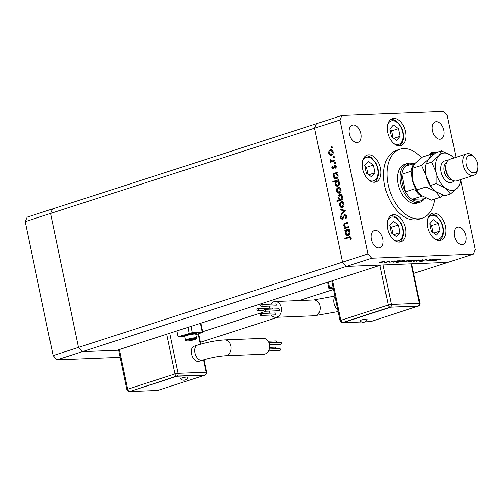 <?xml version="1.0" encoding="UTF-8"?>
<svg xmlns="http://www.w3.org/2000/svg" width="503" height="503" viewBox="0 0 503 503"><rect width="100%" height="100%" fill="white"/><g stroke="black" fill="none" stroke-linecap="round" stroke-linejoin="round"><path stroke-width="0.75" d="M118.57 350.214L82.297 351.666L78.518 347.391L50.539 213.454L314.582 128.19L316.532 123.681L314.582 128.19L342.562 262.12L314.582 128.19L339.971 119.991L367.951 253.921L371.73 258.196L346.341 266.395L342.562 262.12L346.341 266.395L82.297 351.666L116.998 350.277L381.041 265.006L346.341 266.395L447.934 262.333L413.24 263.717L411.75 264.201M202.665 331.722L266.074 311.244M299.216 300.543L333.533 289.458M371.73 258.196L473.323 254.134L413.673 273.393M277.87 317.248L200.408 342.266M367.951 253.921L78.518 347.391L50.539 213.454L52.482 208.952L27.093 217.151L25.15 221.653L53.129 355.59L56.908 359.865L120.06 357.337M455.982 157.294L447.293 115.696L443.514 111.415L341.921 115.483L52.482 208.952L50.539 213.454L25.15 221.653M56.908 359.865L82.297 351.666L78.518 347.391L53.129 355.59M407.285 163.506L404.745 164.33A20.372 12.6 72.1 0 0 398.131 184.23A20.372 12.6 72.1 0 0 417.27 203.099L419.804 202.275A20.372 12.6 -107.9 0 1 400.671 183.406A20.372 12.6 -107.9 0 1 407.285 163.506A20.372 12.6 -107.9 0 1 413.233 163.796M421.501 157.665A36.216 22.396 72.1 0 0 399.879 149.253A36.216 22.396 72.1 0 0 388.115 184.632A36.216 22.396 72.1 0 0 422.136 218.176A36.216 22.396 72.1 0 0 434.711 199.062M399.879 149.253L396.496 150.347A36.216 22.396 72.1 0 0 384.726 185.72A36.216 22.396 72.1 0 0 418.754 219.27L422.136 218.176M445.532 226.463A14.147 8.746 72.1 0 0 432.24 213.36A14.147 8.746 72.1 0 0 427.644 227.18A14.147 8.746 72.1 0 0 440.936 240.283A14.147 8.746 72.1 0 0 445.532 226.463M405.487 228.066A14.147 8.746 72.1 0 0 392.202 214.963A14.147 8.746 72.1 0 0 387.606 228.777A14.147 8.746 72.1 0 0 400.891 241.886A14.147 8.746 72.1 0 0 405.487 228.066M380.52 168.178A14.147 8.746 72.1 0 0 367.228 155.075A14.147 8.746 72.1 0 0 362.632 168.895A14.147 8.746 72.1 0 0 375.923 181.998A14.147 8.746 72.1 0 0 380.52 168.178M405.556 131.755A14.147 8.746 72.1 0 0 392.265 118.651A14.147 8.746 72.1 0 0 387.668 132.471A14.147 8.746 72.1 0 0 400.96 145.574A14.147 8.746 72.1 0 0 405.556 131.755M435.994 152.642A14.147 8.746 72.1 0 0 431.983 152.484A14.147 8.746 72.1 0 0 428.82 154.955M349.396 133.999A9.054 5.596 -107.9 0 1 352.333 125.159A9.054 5.596 -107.9 0 1 360.84 133.547A9.054 5.596 -107.9 0 1 357.897 142.387A9.054 5.596 -107.9 0 1 349.396 133.999M454.404 236.07A9.054 5.596 -107.9 0 1 457.346 227.224A9.054 5.596 -107.9 0 1 465.847 235.611A9.054 5.596 -107.9 0 1 462.911 244.458A9.054 5.596 -107.9 0 1 454.404 236.07M382.858 238.931A9.054 5.596 72.1 0 0 374.351 230.544A9.054 5.596 72.1 0 0 371.409 239.39A9.054 5.596 72.1 0 0 379.916 247.778A9.054 5.596 72.1 0 0 382.858 238.931M443.835 130.22A9.054 5.596 72.1 0 0 435.328 121.839A9.054 5.596 72.1 0 0 432.385 130.679A9.054 5.596 72.1 0 0 440.892 139.067A9.054 5.596 72.1 0 0 443.835 130.22M473.323 254.134L475.272 249.626L460.779 180.263M345.938 227.337L348.686 226.564L348.83 227.255L344.505 228.651L344.36 227.96L345.14 227.708L343.838 225.847C343.706 224.244 344.291 223.307 345.592 223.043L347.799 222.326L347.944 223.018L344.945 224.074L344.392 225.797L345.938 227.337L346.705 227.306L346.033 227.331M345.253 214.297L344.58 214.322L346.642 216.001L345.838 218.755L345.398 218.201L346.033 216.196L344.718 215.014L342.996 218.686L342.185 219.409L340.405 217.962L340.977 215.592L341.474 216.095L341.028 217.843L342.015 218.73L344.92 214.259M346.504 215.523L344.718 215.014M342.411 218.711L341.845 218.755L342.732 218.698L343.386 217.944M345.31 210.405L341.537 214.467L341.38 213.718L344.146 210.832L340.606 209.99L340.449 209.242L345.31 210.405M342.398 207.456L340.701 207.179L339.538 205.274L339.802 202.91L341.185 201.64C342.587 201.363 343.53 202.093 344.021 203.828C344.278 205.639 343.738 206.846 342.398 207.456L341.877 207.55M340.474 202.979L341.902 201.615L341.185 201.64L341.688 201.552M339.412 193.171L337.714 192.894L336.551 190.989L336.821 188.625L338.198 187.355C339.607 187.078 340.55 187.808 341.034 189.543C341.292 191.354 340.751 192.561 339.412 193.171L338.89 193.265M337.488 188.694L338.915 187.33L338.198 187.355L338.708 187.267M336.406 178.892C334.998 179.15 334.055 178.408 333.558 176.66L333.961 174.107L333.162 174.365L333.017 173.673L337.35 172.278L337.488 172.969L336.74 173.208L338.047 175.239C338.293 177.062 337.746 178.282 336.406 178.892L335.91 178.986M331.722 147.486L331.093 147.008L331.452 146.203L332.081 146.687L331.596 147.511M331.508 155.339L329.811 155.062L328.648 153.157L328.918 150.793L330.295 149.523C331.697 149.246 332.646 149.976 333.131 151.711C333.388 153.522 332.848 154.729 331.508 155.339L330.987 155.433M329.584 150.862L331.012 149.498L330.295 149.523L330.804 149.435M333.803 157.439L333.175 156.955L333.533 156.156L334.162 156.64L333.678 157.458M331.848 160.985L334.816 160.161L334.96 160.847L330.628 162.249L330.484 161.557L331.125 161.35L330.125 160.212L330.144 159.564L331.848 160.985L332.634 160.954L331.967 160.979M335.099 163.645L334.47 163.161L334.828 162.362L335.457 162.846L334.973 163.664M333.168 169.002L331.741 167.945L332.055 166.311L332.527 166.656L332.269 167.776L333.005 168.316L334.646 165.368L336.243 166.606L335.991 168.404L335.495 168.077L335.721 166.814L334.816 166.047L333.785 168.524L332.892 169.052M333.464 168.298L334.074 167.971M336.111 166.179L334.816 166.047M337.928 186.185C336.526 186.437 335.576 185.695 335.086 183.953L335.52 181.388L332.936 182.218L332.791 181.533L338.871 179.571L339.016 180.256L338.268 180.502L339.569 182.526C339.814 184.356 339.267 185.569 337.928 186.185L337.431 186.273M338.959 195.692L340.374 194.328L339.657 194.353C341.065 194.095 342.015 194.837 342.505 196.585L342.103 199.138L342.901 198.88L343.046 199.565L336.972 201.533L336.828 200.842L339.362 200.024L338.022 198.012C337.771 196.183 338.318 194.969 339.657 194.353L340.16 194.259M348.221 235.442C346.812 235.7 345.869 234.958 345.372 233.216L345.775 230.657L344.976 230.915L344.832 230.229L349.164 228.827L349.302 229.519L348.554 229.758L349.862 231.789C350.107 233.612 349.56 234.832 348.221 235.442L347.724 235.536M350.635 238.215L349.786 237.435L344.945 238.919L344.8 238.227L349.906 236.693L351.251 238.057L350.956 240.132L350.415 239.874L350.635 238.215L351.276 238.189M427.11 260.472L427.179 260.818C426.362 260.793 426.638 260.579 428.003 260.164L430.662 259.429L427.789 260.642L433.429 259.322L429.097 260.717L426.67 260.743M427.669 260.271L427.789 260.642M422.633 261.082L423.243 260.139L426.274 259.561L426.506 259.919L423.683 260.12L422.633 261.082L420.018 261.573L419.684 261.302L422.162 261.107L422.476 260.629M426.274 259.561L426.506 259.919L426.431 259.561M425.783 260.032L425.639 259.617M423.249 260.139L423.256 260.799L423.124 260.177M419.948 261.258L420.018 261.573L419.684 261.302M422.445 259.762L419.854 261.088L421.3 260.139L416.446 261.227L422.445 259.762M418.251 259.906C419.295 259.894 419.181 260.108 417.918 260.548L413.095 261.176L418.968 260.007M408.939 260.277C409.983 260.271 409.876 260.485 408.606 260.919L403.783 261.547L409.656 260.378M399.621 260.648C400.658 260.648 400.539 260.862 399.275 261.302L393.271 262.151L397.596 260.755L400.319 260.755M384.349 261.264C385.392 261.252 385.285 261.466 384.015 261.906L379.193 262.535L385.065 261.359M389.699 261.07L385.82 262.447L384.16 262.497L389.699 261.07M391.504 261.925L389.121 262.164L391.032 261.95L391.674 261.321L394.459 261.026L392.145 261.296L391.504 261.925L391.397 261.422M393.994 260.875L394.434 260.906M404.368 260.46C405.405 260.453 405.292 260.673 404.028 261.114L396.276 262.522L402.35 260.56L405.072 260.567M399.766 261.397L399.872 261.906L399.281 261.554M408.933 261.044L409.04 261.541C408.002 261.547 408.109 261.334 409.373 260.894L415.384 260.038L409.31 262.006L411.391 261.202L408.335 261.434M436.472 259.177C437.509 259.171 437.396 259.385 436.132 259.825L430.122 260.673L434.454 259.278L437.176 259.284M440.018 259.183L433.41 260.994L437.409 259.705L441.175 259.158L439.993 259.051M440.653 258.988L441.156 259.051M341.921 115.483L339.971 119.991M379.765 262.22L379.866 262.711M380.658 261.925L380.4 262.535L383.569 261.925L383.82 261.434L380.683 262.038L380.4 262.535M383.795 261.302L383.569 261.925M395.018 261.585L395.125 262.101M395.867 261.315L395.647 261.925L398.829 261.315L399.074 260.824L395.892 261.428L395.647 261.925M399.042 260.692L398.829 261.315M400.621 261.12L400.401 261.736L403.582 261.126L403.821 260.636L400.646 261.239L400.401 261.736M403.796 260.504L403.582 261.126M404.355 261.233L404.462 261.723M405.248 260.944L404.997 261.554L408.166 260.938L408.411 260.447L405.273 261.057L404.997 261.554M408.386 260.321L408.166 260.938M412.762 260.761L413.007 260.265L409.826 260.875L409.58 261.371L412.762 260.761L412.976 260.133M409.8 260.761L409.58 261.371M413.667 260.862L413.768 261.353M414.56 260.573L414.302 261.183L417.471 260.567L417.723 260.076L414.585 260.68L414.302 261.183M417.691 259.944L417.471 260.567M431.87 260.114L431.976 260.623M432.725 259.837L432.505 260.453L435.686 259.844L435.925 259.347L432.75 259.957L432.505 260.453M435.9 259.221L435.686 259.844M440.389 259.001L440.458 259.315M332.439 147.461L331.093 147.008M331.81 146.977L332.169 146.178M331.345 155.383L329.811 155.062M330.528 155.037L329.704 154.094M329.214 153.132L328.648 153.157M329.635 150.762L328.918 150.793M332.772 150.699L331.534 150.114L330.446 150.215L329.182 152.987L331.37 154.647L332.602 151.881L330.446 150.215M332.087 154.616L330.974 154.717L332.904 154.012M333.156 151.862L332.602 151.881M334.514 157.408L333.175 156.955M333.891 156.93L334.25 156.131M331.307 162.029L331.2 161.532L330.484 161.557M331.2 161.532L331.835 161.325L331.125 161.35M331.835 161.325L331.119 160.797M330.685 160.187L330.125 160.212M332.565 160.96L334.853 160.35M335.815 163.613L334.47 163.161M335.187 163.135L335.545 162.337M332.313 167.92L331.741 167.945M334.03 167.971L333.357 167.996M334.237 167.027L333.64 167.053M334.564 166.21L334.747 165.814L334.036 165.845M334.747 165.814L335.363 165.336M336.155 168.052L335.495 168.077M336.274 166.795L335.721 166.814M333.25 168.97L332.546 168.222M333.835 174.145L333.734 173.648L333.017 173.673M333.734 173.648L337.387 172.466M336.262 178.93L334.658 177.678M334.13 176.641L333.558 176.66M334.658 174.082L333.961 174.107M337.632 174.12L336.45 173.56L335.338 173.661L334.093 176.484L336.268 178.2L337.507 175.384L335.338 173.661M336.985 178.169L335.922 178.263L337.821 177.521M338.066 175.358L337.507 175.384M333.615 182.004L333.508 181.501L332.791 181.533M333.508 181.501L338.909 179.76M337.79 186.223L336.18 184.966M335.652 183.928L335.086 183.953M336.193 181.357L335.52 181.388M339.154 181.407L336.859 180.954L335.614 183.771L337.79 185.494L339.035 182.677L336.859 180.954M338.506 185.462L337.444 185.557L339.343 184.808M339.594 182.652L339.035 182.677M339.248 193.215L337.714 192.894M338.431 192.869L337.607 191.932M337.123 190.964L336.551 190.989M337.538 188.594L336.821 188.625M340.676 188.531L339.437 187.946L338.349 188.047L337.085 190.819L339.274 192.479L340.506 189.713L338.349 188.047M339.99 192.448L338.877 192.548L340.808 191.844M341.059 189.694L340.506 189.713M337.645 201.313L337.544 200.81L336.828 200.842M337.544 200.81L339.362 200.024M340.078 199.993L339.192 199.144M338.588 197.987L338.022 198.012M342.945 199.069L342.103 199.138M341.449 199.553L340.33 199.653L342.122 199.138M342.122 195.535L339.802 195.045L338.557 197.855L340.732 199.578L341.977 196.761L339.802 195.045M342.537 196.742L341.977 196.761M342.235 207.5L340.701 207.179M341.418 207.154L340.594 206.217M340.103 205.249L339.538 205.274M340.518 202.879L339.802 202.91M343.662 202.816L342.424 202.231L341.33 202.332L340.072 205.105L342.26 206.764L343.486 203.998L341.33 202.332M342.971 206.733L341.858 206.834L343.788 206.136M344.046 203.979L343.486 203.998M342.128 213.844L341.38 213.718M342.097 213.687L344.863 210.807L344.146 210.832M344.863 210.807L340.606 209.99M341.317 209.958L341.204 209.424M346.196 218.277L345.398 218.201M346.114 218.176L346.617 217.346M346.674 216.171L346.033 216.196M342.229 219.39L341.273 218.434M341.053 217.937L340.405 217.962M341.141 216.736L341.418 216.039M343.298 217.95L342.675 217.975M343.675 216.724L343.046 216.749M344.228 215.429L345.278 214.303M345.177 228.431L345.071 227.934L344.36 227.96M345.071 227.934L345.857 227.683L345.14 227.708M345.857 227.683L345.001 226.928M344.398 225.828L343.838 225.847M344.643 224.344L346.309 223.011L347.843 222.515M346.655 227.306L348.73 226.752M345.649 230.701L345.548 230.198L344.832 230.229M345.548 230.198L349.201 229.016M348.076 235.479L346.466 234.228M345.945 233.191L345.372 233.216M346.473 230.632L345.775 230.657M349.447 230.67L348.265 230.11L347.152 230.217L345.907 233.034L348.082 234.75L349.321 231.933L347.152 230.217M348.799 234.725L347.736 234.813L349.635 234.071M349.881 231.914L349.321 231.933M345.618 238.699L345.517 238.202L344.8 238.227M345.517 238.202L350.214 236.718M351.063 239.849L350.415 239.874M351.308 238.724L350.654 238.749M351.176 237.768L349.786 237.435M413.655 164.431A19.24 11.896 72.1 0 0 405.229 166.38A19.24 11.896 72.1 0 0 401.828 174.264A19.24 11.896 72.1 0 0 402.23 183.105A19.24 11.896 72.1 0 0 405.493 191.832A19.24 11.896 72.1 0 0 412.108 199.314A19.24 11.896 72.1 0 0 423.557 198.861L425.947 198.088M424.463 198.566A20.372 12.6 -107.9 0 1 419.804 202.275M405.229 166.38L414.535 163.374A19.24 11.896 -107.9 0 0 411.133 171.259L401.828 174.264L405.493 191.832L414.805 188.826A19.24 11.896 -107.9 0 0 421.42 196.308L412.108 199.314L423.557 198.861M366.285 319.091A3.609 0.484 -11.8 0 1 367.115 319.26A4.005 4.005 0 0 1 360.066 320.732A3.609 0.484 -11.8 0 1 362.217 319.789A3.609 0.484 -11.8 0 1 366.285 319.091M260.189 314.74A0.962 0.742 -92.3 0 0 261.629 314.274A0.962 0.742 -92.3 0 0 260.189 314.74M260.944 315.469L275.254 314.897A0.962 0.742 -92.3 0 0 275.179 312.973L260.868 313.545M263.886 310.571A0.962 0.742 -92.3 0 0 265.326 310.106A0.962 0.742 -92.3 0 0 263.886 310.571M264.647 311.3L278.951 310.728A0.962 0.742 -92.3 0 0 278.876 308.804L264.565 309.376M260.579 305.717A0.962 0.742 -92.3 0 0 262.019 305.252A0.962 0.742 -92.3 0 0 260.579 305.717M261.34 306.44L275.65 305.868A0.962 0.742 -92.3 0 0 275.569 303.95L261.264 304.522M256.882 309.879A0.962 0.742 -92.3 0 0 258.322 309.414A0.962 0.742 -92.3 0 0 256.882 309.879M272.657 309.056A0.962 0.742 -92.3 0 0 271.872 308.113L257.561 308.685M271.192 315.054A7.922 6.137 -92.3 0 0 275.732 317.336A7.922 6.137 -92.3 0 0 277.021 317.104A7.922 6.137 -92.3 0 0 281.473 308.333A7.922 6.137 -92.3 0 0 275.097 301.504A7.922 6.137 -92.3 0 0 273.808 301.737A7.922 6.137 -92.3 0 0 270.759 304.139M269.79 306.107A7.922 6.137 -92.3 0 0 269.331 308.213M269.445 311.112A7.922 6.137 -92.3 0 0 270.073 313.174M333.269 288.2L328.824 288.269L332.973 286.779M365.096 321.819L370.837 321.587L418.188 306.063L390.139 307.188L342.744 322.492A2.264 1.402 -107.9 0 1 340.858 320.354L388.253 305.051L379.96 265.358M418.232 306.283L390.139 307.188A2.264 1.402 72.1 0 1 388.253 305.051L391.372 304.447L419.42 303.322L411.165 263.805M390.183 307.408L342.795 322.712L361.657 321.958M342.795 322.712L342.744 322.492A2.264 1.754 87.7 0 1 342.38 322.555L342.757 322.542M180.652 378.671A3.609 0.484 -11.8 0 1 182.803 377.728A3.609 0.484 -11.8 0 1 186.871 377.03A3.609 0.484 -11.8 0 1 187.701 377.2A4.005 4.005 0 0 1 180.652 378.671M269.35 348.994L279.743 348.579A0.962 0.742 87.7 0 1 279.819 350.503L268.571 350.956M269.633 347.391L274.883 347.177A0.962 0.742 87.7 0 1 275.506 348.749M268.181 341.241L275.87 340.933A0.962 0.742 87.7 0 1 276.493 342.505M268.992 342.807L280.731 342.336A0.962 0.742 87.7 0 1 280.806 344.259L269.526 344.712M263.22 338.374A7.922 6.137 87.7 0 1 269.595 345.203A7.922 6.137 87.7 0 1 265.144 353.974A7.922 6.137 87.7 0 1 263.855 354.206L225.218 355.753A7.922 6.137 87.7 0 0 226.507 355.52A7.922 6.137 87.7 0 0 230.827 345.926A7.922 6.137 87.7 0 0 224.583 339.921L263.22 338.374M224.583 339.921C216.013 340.5 206.978 342.235 197.478 345.127L194.095 346.221A7.922 4.898 72.1 0 0 191.674 354.615A7.922 4.898 72.1 0 0 198.138 361.443A7.922 4.898 72.1 0 0 198.962 361.299L202.351 360.205C210.682 357.727 218.302 356.243 225.218 355.753M195.843 334.747A6.791 0.905 168.2 0 0 196.849 334.023L196.755 333.583A6.791 0.905 168.2 0 0 192.825 333.571A6.791 0.905 168.2 0 0 185.814 335.143A6.791 0.905 168.2 0 0 183.463 336.362L183.551 336.796A6.791 0.905 168.2 0 0 184.764 337.06M196.849 334.023A6.791 0.905 168.2 0 0 192.913 334.005A6.791 0.905 168.2 0 0 185.909 335.583A6.791 0.905 168.2 0 0 183.551 336.796M196.516 337.985L195.736 334.256A5.659 0.755 168.2 0 0 192.46 334.244A5.659 0.755 168.2 0 0 186.619 335.551A5.659 0.755 168.2 0 0 184.658 336.57L185.444 340.298C185.532 341.443 188.493 341.235 194.334 339.663C196.22 339.047 196.95 338.488 196.516 337.985A5.659 0.755 168.2 0 0 193.24 337.972A5.659 0.755 168.2 0 0 187.399 339.286A5.659 0.755 168.2 0 0 185.444 340.298M185.513 335.243A5.659 0.755 -11.8 0 1 194.296 333.382A5.659 0.755 -11.8 0 1 194.422 333.382M183.507 336.57L178.125 336.784L176.899 330.93M178.125 336.784L192.247 332.628L202.784 332.313L196.132 334.614M189.159 340.43L193.523 339.431L190.662 339.544L188.707 340.173L189.159 340.43L189.084 340.053M191.436 339.424L191.568 340.059M204.966 375.156L176.874 376.062L129.523 391.585L157.571 390.46L204.966 375.156L176.918 376.275L129.523 391.585M176.918 376.275L176.874 376.062A2.264 1.754 -92.3 0 0 178.106 373.314L206.155 372.195L203.57 359.827M440.031 231.034L438.427 223.351L433.29 219.679L429.751 223.697L431.36 231.38L436.497 235.052L440.031 231.034L433.724 233.071M432.976 232.537L431.524 225.583L429.908 224.426M431.524 225.583L438.427 223.351M399.992 232.638L398.389 224.954L393.252 221.282L389.712 225.3L391.321 232.983L396.458 236.655L399.992 232.638L393.686 234.675M392.937 234.14L391.485 227.18L389.869 226.029M391.485 227.18L398.389 224.954M400.061 136.326L398.458 128.642L393.315 124.977L389.781 128.988L391.384 136.671L396.527 140.343L400.061 136.326L393.755 138.363M393 137.828L391.548 130.874L389.932 129.717M391.548 130.874L398.458 128.642M375.024 172.755L373.415 165.066L368.278 161.4L364.744 165.418L366.347 173.101L371.491 176.767L375.024 172.755L368.718 174.793M367.963 174.252L366.511 167.298L364.895 166.147M366.511 167.298L373.415 165.066M466.771 153.811L449.845 159.281A11.318 6.998 72.1 0 0 445.935 165.097L445.721 166.631A9.054 5.596 72.1 0 0 445.903 170.825A9.054 5.596 72.1 0 0 449.154 177.263L450.229 178.389A11.318 6.998 72.1 0 0 456.799 180.816L473.725 175.352A11.318 6.998 -107.9 0 1 463.093 164.871A11.318 6.998 -107.9 0 1 466.771 153.811A11.318 6.998 -107.9 0 1 473.342 156.244L474.417 157.364A9.054 5.596 72.1 0 0 467.941 156.1A9.054 5.596 72.1 0 0 466.218 164.267A9.054 5.596 72.1 0 0 472.323 172.611A9.054 5.596 72.1 0 0 477.85 167.996A9.054 5.596 72.1 0 0 477.661 163.808A9.054 5.596 72.1 0 0 474.417 157.364M445.935 165.097A11.318 6.998 72.1 0 0 446.167 170.335A11.318 6.998 72.1 0 0 450.229 178.389M477.85 167.996L477.636 169.536A11.318 6.998 -107.9 0 1 473.725 175.352M421.451 165.399L425.928 175.453L425.953 186.946L435.384 191.373L440.364 197.239L431.278 200.169L421.841 195.749L419.496 193.73L416.861 189.883L412.385 179.829L412.359 168.335L415.088 163.425L422.269 157.074L431.36 154.138L428.631 159.049L421.451 165.399L412.359 168.335M425.953 186.946L416.861 189.883M440.364 197.239L442.992 195.158M433.19 154.779L431.36 154.138M453.92 157.961A19.24 11.896 72.1 0 0 453.505 157.514A19.24 11.896 72.1 0 0 450.952 155.282A19.24 11.896 72.1 0 0 438.786 155.767A19.24 11.896 72.1 0 0 436.082 172.177A19.24 11.896 72.1 0 0 445.539 188.097L450.518 193.957L444.815 195.799L435.384 191.373L433.033 189.361L430.405 185.513L425.928 175.453L425.777 164.777L425.532 166.55A19.24 11.896 72.1 0 0 425.928 175.453A19.24 11.896 72.1 0 0 432.825 189.141A19.24 11.896 72.1 0 0 432.951 189.273M412.24 169.146L411.988 170.919A19.24 11.896 72.1 0 0 412.385 179.829A19.24 11.896 72.1 0 0 419.288 193.517A19.24 11.896 72.1 0 0 419.414 193.642M425.777 164.777L428.631 159.049L435.812 152.698L441.515 150.856L438.786 155.767L431.605 162.117L436.082 172.177L436.107 183.67L445.539 188.097A19.24 11.896 72.1 0 0 457.705 187.606A19.24 11.896 72.1 0 0 460.805 180.105A19.24 11.896 72.1 0 0 460.88 179.502M450.518 193.957L457.705 187.606L460.434 182.696L460.805 180.105M453.505 157.514L450.952 155.282L441.515 150.856M436.107 183.67L430.405 185.513M431.605 162.117L425.903 163.959M334.074 160.602L333.357 160.627M346.309 223.011L345.592 223.043M347.837 227.042L347.12 227.067M349.516 236.907L348.799 236.938M338.154 311.577L314.362 315.79A7.922 6.137 -92.3 0 0 315.651 315.557A7.922 6.137 -92.3 0 0 319.971 305.962A7.922 6.137 -92.3 0 0 313.734 299.958L334.904 296.028M337.758 309.678A7.922 4.898 -107.9 0 1 334.03 303.246A7.922 4.898 -107.9 0 1 335.029 296.619M383.116 264.924L391.372 304.447A2.264 1.754 87.7 0 1 390.139 307.188M332.565 280.661L340.858 320.354L340.072 320.757L331.754 280.925M329.61 287.867L328.384 282.013M419.42 303.322A2.264 1.754 87.7 0 1 418.188 306.063A2.264 1.402 -107.9 0 0 418.421 306.025A2.264 2.264 0 0 0 419.942 303.41L419.42 303.322M197.478 345.127A7.922 4.898 72.1 0 0 194.906 352.867A7.922 4.898 72.1 0 0 201.521 360.349A7.922 4.898 72.1 0 0 202.351 360.205M194.265 339.676A4.98 0.666 168.2 0 0 194.843 338.601A4.98 0.666 168.2 0 0 187.971 339.927A4.98 0.666 168.2 0 0 187.393 341.003A4.98 0.666 168.2 0 0 194.265 339.676M169.737 333.244L178.106 373.314L174.981 373.918L166.688 334.231M200.32 344.266L198.163 333.954M119.299 349.535L127.592 389.228L174.981 373.918A2.264 1.402 -107.9 0 0 176.874 376.062M202.263 332.225L200.408 323.341M192.247 332.628L190.945 326.397M189.122 333.231L187.902 327.378M206.676 372.277L206.155 372.195A2.264 1.754 -92.3 0 1 204.916 374.936A2.264 1.402 72.1 0 0 205.155 374.892A2.264 2.264 0 0 0 206.676 372.277L204.042 359.683M129.491 391.416L129.114 391.428A2.264 1.754 -92.3 0 0 129.478 391.365A2.264 1.402 72.1 0 1 127.592 389.228L126.806 389.63L118.482 349.799M433.976 238.409A12.336 7.627 72.1 0 0 442.973 232.537A12.336 7.627 72.1 0 0 436.629 216.85A12.336 7.627 72.1 0 0 427.695 218.943M393.937 240.013A12.336 7.627 72.1 0 0 402.934 234.14A12.336 7.627 72.1 0 0 396.59 218.453A12.336 7.627 72.1 0 0 387.65 220.547M433.379 154.622A12.336 7.627 72.1 0 0 432.492 154.528M394.006 143.701A12.336 7.627 72.1 0 0 403.004 137.835A12.336 7.627 72.1 0 0 396.653 122.141A12.336 7.627 72.1 0 0 387.719 124.235M368.963 180.124A12.336 7.627 72.1 0 0 377.96 174.258A12.336 7.627 72.1 0 0 371.616 158.564A12.336 7.627 72.1 0 0 362.682 160.664M453.995 180.822A11.318 6.998 -107.9 0 1 446.796 181.438A11.318 6.998 -107.9 0 1 441.087 171.976A11.318 6.998 -107.9 0 1 447.569 160.91M446.513 162.809A9.054 5.596 72.1 0 0 444.212 171.372A9.054 5.596 72.1 0 0 452.034 179.904M257.643 310.609L263.861 310.357M314.362 315.79L275.732 317.336M328.824 288.269L327.572 282.277M313.734 299.958L275.097 301.504M340.072 320.757A2.264 2.264 0 0 0 342.38 322.555M419.942 303.41L411.661 263.779M202.784 332.313L200.879 323.19M200.798 344.134L198.635 333.803M126.806 389.63A2.264 2.264 0 0 0 129.114 391.428M439.415 240.541L440.98 239.189L442.344 237.07L443.288 234.046L443.344 228.469L442.552 224.992L441.062 221.452L436.327 215.812L432.819 214.196L430.851 214.033M399.376 242.144L400.941 240.792L402.306 238.674L403.249 235.649L403.305 230.072L402.507 226.595L401.023 223.055L396.289 217.415L392.78 215.8L390.812 215.636M434.278 153.899L430.599 153.163M399.439 145.839L401.004 144.48L402.369 142.362L403.318 139.337L403.375 133.76L402.576 130.283L401.092 126.743L396.351 121.104L392.849 119.488L390.881 119.324M374.402 182.262L375.967 180.904L377.332 178.791L378.275 175.761L378.338 170.184L377.539 166.707L376.055 163.167L371.315 157.527L367.806 155.911L365.844 155.754"/></g></svg>
